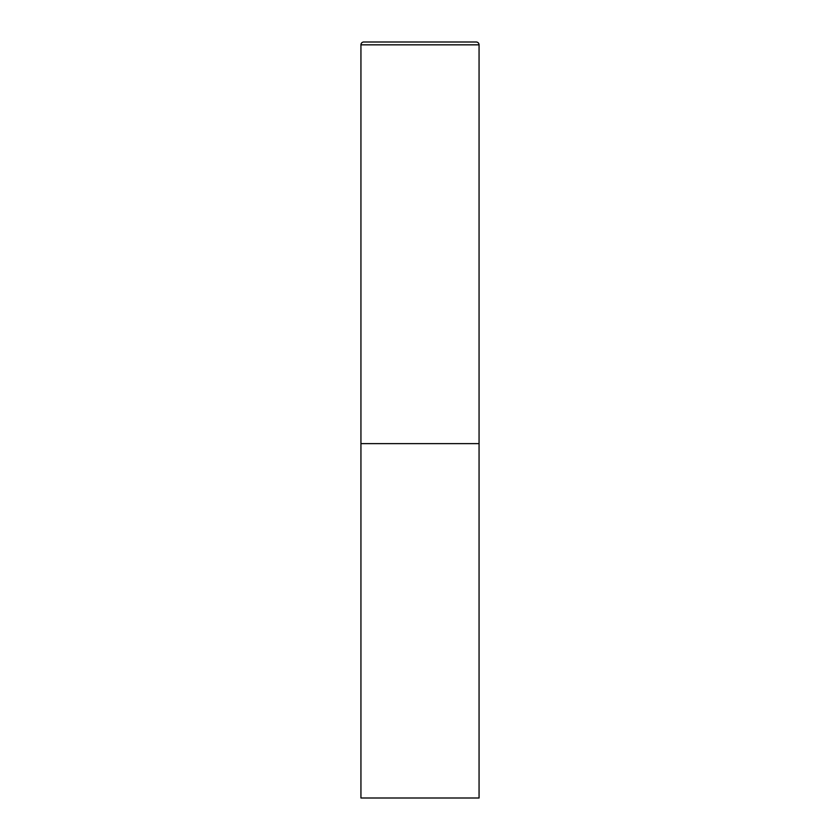 <?xml version="1.0" encoding="UTF-8"?>
<svg xmlns="http://www.w3.org/2000/svg" width="840" height="840" viewBox="0 0 840 840"><rect width="100%" height="100%" fill="white"/><g stroke="black" fill="none" stroke-linecap="round" stroke-linejoin="round"><path stroke-width="1.26" d="M360.938 44.835L360.938 798L479.062 798L479.062 443.625L360.938 443.625L479.062 443.625L479.062 44.835A2.835 2.835 0 0 0 476.228 42L363.772 42A2.835 2.835 0 0 0 360.938 44.835L479.062 44.835"/></g></svg>
